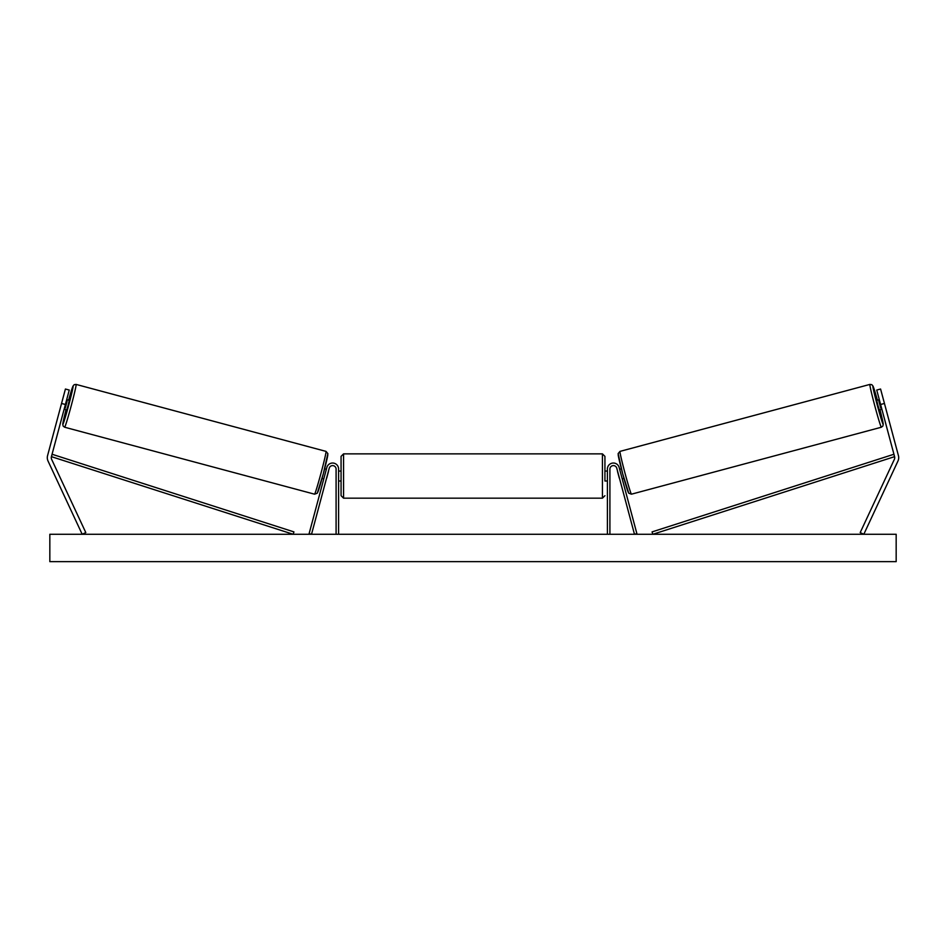 <?xml version="1.0" encoding="UTF-8"?>
<svg xmlns="http://www.w3.org/2000/svg" width="946" height="946" viewBox="0 0 946 946"><rect width="100%" height="100%" fill="white"/><g stroke="black" fill="none" stroke-linecap="round" stroke-linejoin="round"><path stroke-width="1.42" d="M47.3 457.687A7.97 7.97 0 0 0 48.045 461.057L82.184 534.277L85.802 532.586L51.652 459.378A3.985 3.985 0 0 1 51.415 456.658L293.165 534.277L293.934 531.9L52.184 454.293L51.415 456.658L65.404 404.486L61.549 403.457L47.572 455.629A7.97 7.97 0 0 0 47.3 457.687M61.549 403.457L65.416 389.031L69.259 390.059L65.404 404.486M898.428 455.629A7.97 7.97 0 0 1 897.955 461.057L863.816 534.277L860.198 532.586L894.348 459.378A3.985 3.985 0 0 0 894.585 456.658L652.835 534.277L652.066 531.9L893.816 454.293L894.585 456.658L880.596 404.486L884.451 403.457L898.428 455.629M884.451 403.457L880.584 389.031L876.741 390.059L880.596 404.486M607.415 534.277L607.415 469.05A5.972 5.972 0 0 1 619.169 467.513L636.883 533.627L634.482 534.277L616.757 468.152A3.488 3.488 0 0 0 609.91 469.05L609.91 534.277M338.585 534.277L338.585 469.05A5.972 5.972 0 0 0 326.831 467.513L309.117 533.627L311.518 534.277L329.243 468.152A3.488 3.488 0 0 1 336.09 469.05L336.09 534.277M343.564 498.175L341.068 495.692L341.068 456.362L343.564 453.867L343.564 498.175L602.436 498.175L602.436 453.867L604.932 456.362L604.932 481.006L607.415 481.006M338.585 479.575L338.585 472.468M607.415 479.575L607.415 472.468M604.932 476.027L604.932 481.006M64.635 427.225L63.11 426.043L62.779 424.151L66.019 409.807A19.665 0.71 -75 0 0 62.885 424.175A19.665 0.71 -75 0 0 68.656 405.361A19.665 0.71 -75 0 0 73.067 386.181A19.665 0.71 -75 0 0 68.597 400.193L72.948 386.157L74.19 384.679L76.106 384.419A22.16 0.804 105 0 1 71.151 406.023A22.16 0.804 105 0 1 64.635 427.225L314.545 494.179A22.16 0.804 -75 0 0 321.049 472.988A22.16 0.804 -75 0 0 326.003 451.384L327.872 453.595L323.366 473.603L317.253 493.221L314.545 494.179M76.106 384.419L326.003 451.384M64.115 409.299L66.681 409.985L68.147 405.219L69.259 400.371L66.681 399.673M67.095 401.258L65.25 408.128L67.095 401.258L66.315 401.057M64.482 407.927L65.25 408.128M322.054 478.416L323.792 478.877M326.559 478.144L326.193 479.527M324.159 477.505L326.003 470.635M328.404 471.274L328.77 469.902M324.632 468.79L326.37 469.263M326.689 478.179L328.522 471.309M896.169 534.277L49.831 534.277L49.831 561.652L896.169 561.652L896.169 534.277M881.365 427.225L882.89 426.043L883.221 424.151L879.981 409.807A19.665 0.71 -105 0 1 883.115 424.175A19.665 0.71 -105 0 1 877.344 405.361A19.665 0.71 -105 0 1 872.933 386.181A19.665 0.71 -105 0 1 877.403 400.193L873.052 386.157L871.81 384.679L869.894 384.419A22.16 0.804 75 0 0 874.849 406.023A22.16 0.804 75 0 0 881.365 427.225L631.455 494.179A22.16 0.804 -105 0 1 624.951 472.988A22.16 0.804 -105 0 1 619.997 451.384L618.128 453.595L622.634 473.603L628.747 493.221L631.455 494.179M869.894 384.419L619.997 451.384M881.885 409.299L879.319 409.985L877.853 405.219L876.741 400.371L879.319 399.673M623.946 478.416L622.208 478.877M621.368 468.79L619.63 469.263M617.23 469.902L617.596 471.274M621.841 477.505L619.997 470.635M619.807 479.527L619.441 478.144M619.311 478.179L617.478 471.309M881.518 407.927L880.75 408.128L878.905 401.258L880.75 408.128M878.905 401.258L879.685 401.057M327.765 454.435A19.665 0.71 105 0 1 323.366 473.615A19.665 0.71 105 0 1 317.584 492.417M618.235 454.435A19.665 0.71 75 0 0 622.634 473.615A19.665 0.71 75 0 0 628.416 492.417M343.564 453.867L602.436 453.867M338.585 471.049L341.068 471.049M604.932 471.049L607.415 471.049M338.585 481.006L341.068 481.006M602.436 498.175L604.932 495.692"/></g></svg>

